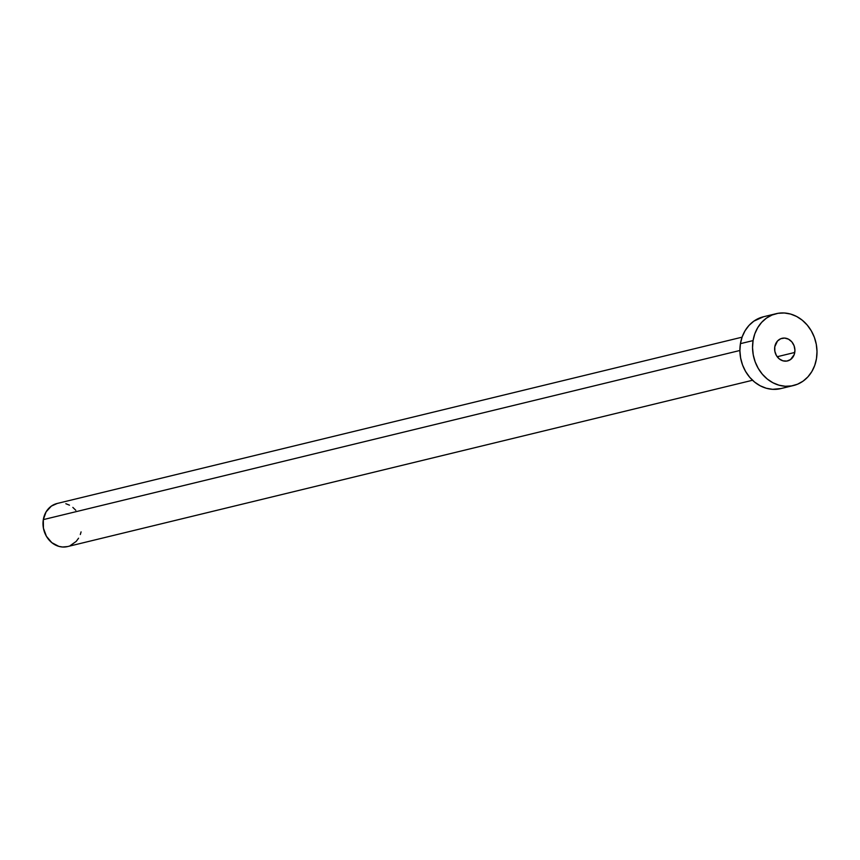 <?xml version="1.0" encoding="UTF-8"?>
<svg xmlns="http://www.w3.org/2000/svg" width="860" height="860" viewBox="0 0 860 860"><rect width="100%" height="100%" fill="white"/><g stroke="black" fill="none" stroke-linecap="round" stroke-linejoin="round"><path stroke-width="1.29" d="M794.758 352.46A11.642 10.062 -103.6 0 1 787.513 360.931A11.642 10.062 -103.6 0 1 774.785 346.773L774.838 351.278L776.408 355.524L779.257 358.878L782.933 360.824L786.9 361.06L790.534 359.555L794.21 354.599L794.919 350.224L794.092 345.763L791.845 341.882L788.512 339.184L784.621 338.077L780.751 338.722L777.483 341.033L774.785 346.773A11.642 10.062 -103.6 0 1 782.019 338.313A11.642 10.062 -103.6 0 1 794.758 352.46L777.203 356.728L794.758 352.46M742.072 337.174L57.104 503.487A22.166 19.157 76.4 0 0 43.312 519.623L739.901 350.482L43.312 519.623A22.166 19.157 76.4 0 0 67.564 546.573L752.532 380.26M753.07 340.592A36.948 31.938 -103.6 0 1 776.053 313.717A36.948 31.938 -103.6 0 1 816.473 358.652A36.948 31.938 -103.6 0 1 793.49 385.527A36.948 31.938 -103.6 0 1 753.07 340.592L740.428 343.656L753.07 340.592L754.811 333.831L757.714 327.671L761.648 322.36L766.475 318.092L772 315.039L778.02 313.309L784.298 312.986L790.598 314.061L796.672 316.502L802.283 320.221L807.228 325.069L811.303 330.863L814.366 337.367L816.29 344.355L817 351.536L816.473 358.652L814.732 365.414L811.829 371.574L807.895 376.884L803.068 381.152L797.542 384.205L791.522 385.925L785.245 386.258L778.945 385.183L772.871 382.732L767.26 379.013L762.315 374.164L758.24 368.381L755.177 361.866L753.253 354.89L752.543 347.698L753.07 340.592M776.053 313.717L763.411 316.781A36.948 31.938 76.4 0 0 740.428 343.656A36.948 31.938 76.4 0 0 780.848 388.591L793.49 385.527M780.977 388.559L772.602 389.322L766.303 388.247L760.229 385.807L754.618 382.087L749.673 377.239L745.599 371.445L742.535 364.941L740.611 357.954L739.901 350.772L740.428 343.656L742.169 336.894L745.072 330.735L749.006 325.424L753.833 321.156L763.54 316.749M81.076 531.888L80.313 534.511M78.572 538.21L76.218 541.391L70.004 545.788M67.65 546.562L62.619 547.014L58.846 546.369L51.826 542.671L46.418 536.285L43.43 528.19L43.312 519.623L46.096 511.861L51.353 506.121L57.179 503.476M65.833 503.702L69.477 505.164M72.842 507.4L75.809 510.302"/></g></svg>
